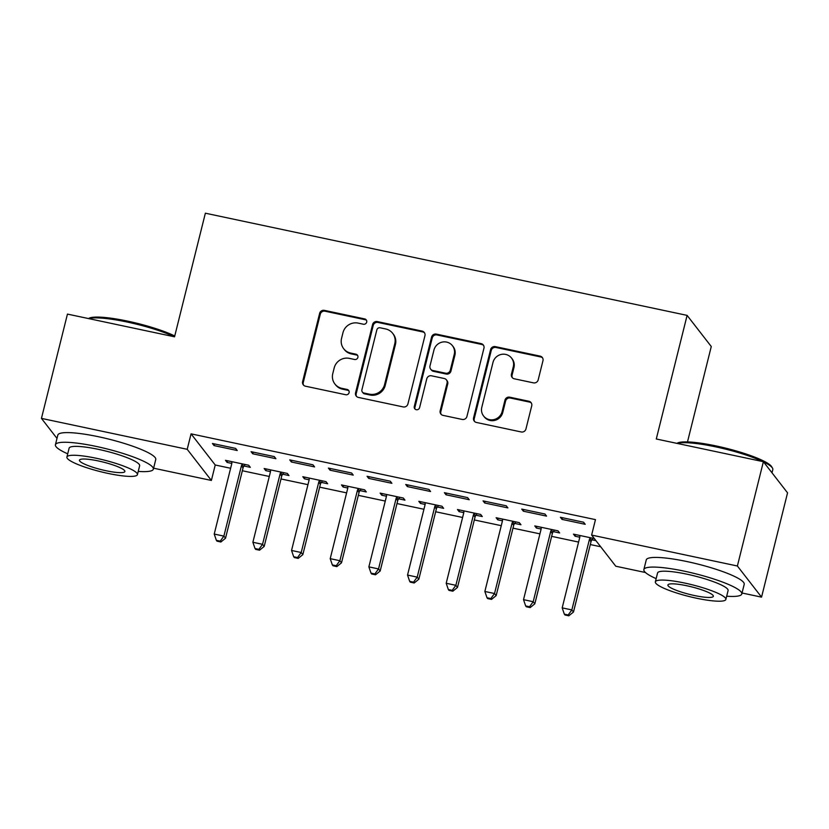 <?xml version="1.0" encoding="UTF-8"?>
<svg xmlns="http://www.w3.org/2000/svg" width="829" height="829" viewBox="0 0 829 829"><rect width="100%" height="100%" fill="white"/><g stroke="black" fill="none" stroke-linecap="round" stroke-linejoin="round"><path stroke-width="1.24" d="M366.687 322.139A2.777 2.674 -37.8 0 0 364.687 318.916L324.367 310.367A3.958 3.824 -37.8 0 0 319.631 313.352L302.616 381.599A3.958 3.824 -37.8 0 0 305.466 386.2L345.786 394.749A2.777 2.674 -37.8 0 0 348.636 390.397A2.777 2.674 -37.8 0 0 347.113 389.443L341.89 388.335A12.684 12.228 -37.8 0 1 332.771 373.62L334.191 367.941A12.684 12.228 -37.8 0 1 349.361 358.377L354.574 359.485A2.777 2.674 -37.8 0 0 357.434 355.133A2.777 2.674 -37.8 0 0 355.9 354.18L350.677 353.071A12.684 12.228 -37.8 0 1 341.558 338.367L342.978 332.678A12.684 12.228 -37.8 0 1 358.149 323.113L363.371 324.222A2.777 2.674 -37.8 0 0 366.687 322.139M366.501 320.326A2.777 2.674 -37.8 0 0 365.34 319.756L325.02 311.207A3.958 3.824 -37.8 0 0 320.284 314.191L303.269 382.438A3.958 3.824 -37.8 0 0 303.632 385.236M348.916 390.853A2.777 2.674 -37.8 0 0 347.765 390.283L342.543 389.174L341.89 388.335M357.713 355.589A2.777 2.674 -37.8 0 0 356.553 355.019L351.33 353.91L350.677 353.071M533.451 382.853A3.958 3.824 -37.8 0 0 538.187 379.869L542.964 360.719A3.958 3.824 -37.8 0 0 540.114 356.128L495.338 346.626A3.958 3.824 -37.8 0 0 490.592 349.61L473.577 417.857A3.958 3.824 -37.8 0 0 476.426 422.458L521.213 431.961A3.958 3.824 -37.8 0 0 525.949 428.966L531.721 405.837A3.958 3.824 -37.8 0 0 528.871 401.246L509.7 397.184A3.958 3.824 -37.8 0 0 504.965 400.169L502.105 411.64A10.601 10.228 -37.8 0 1 483.576 415.982A10.601 10.228 -37.8 0 1 481.794 407.329L492.996 362.397A10.601 10.228 -37.8 0 1 511.524 358.055A10.601 10.228 -37.8 0 1 513.306 366.708L511.441 374.19A3.958 3.824 -37.8 0 0 514.291 378.791L533.451 382.853M645.459 572.518L615.792 566.228L591.626 535.078L595.471 519.628L191.064 433.857L187.209 449.308L211.374 480.447L153.593 468.198M591.626 535.078L737.385 566L761.55 597.139L742.048 593.004M56.994 438.417L41.45 418.386L67.45 314.098L174.546 336.812L205.364 213.198L687.106 315.383L656.288 438.987L763.385 461.701L737.385 566M41.45 418.386L187.209 449.308M424.945 335.683A3.958 3.824 -37.8 0 0 422.096 331.092L377.309 321.59A3.958 3.824 -37.8 0 0 372.573 324.585L355.558 392.832A3.958 3.824 -37.8 0 0 358.408 397.423L403.184 406.925A3.958 3.824 -37.8 0 0 407.92 403.941L424.945 335.683M436.323 334.108L481.1 343.61A3.958 3.824 -37.8 0 1 483.949 348.201L466.934 416.448A3.958 3.824 -37.8 0 1 462.199 419.443L443.028 415.37A3.958 3.824 -37.8 0 1 440.178 410.78L447.08 383.102A3.958 3.824 -37.8 0 0 444.23 378.501L431.515 375.806A3.958 3.824 -37.8 0 0 426.78 378.791L419.598 407.609A2.777 2.674 -37.8 0 1 414.749 408.749A2.777 2.674 -37.8 0 1 414.282 406.479L431.577 337.092A3.958 3.824 -37.8 0 1 436.323 334.108L436.976 334.947L481.753 344.449L481.1 343.61M687.49 441.919L711.272 346.522L687.106 315.383M521.721 509.089L523.358 511.192L546.549 516.115L544.922 514.011L521.721 509.089M553.357 531.617L559.616 532.943L557.979 530.84L534.788 525.918L536.415 528.032L541.119 529.026M444.396 492.685L446.033 494.789L469.224 499.711L467.597 497.607L444.396 492.685M476.033 515.223L482.291 516.55L480.654 514.446L457.463 509.524L459.09 511.628L463.794 512.623M367.071 476.281L368.708 478.395L391.899 483.307L390.272 481.203L367.071 476.281M398.708 498.82L404.966 500.146L403.329 498.042L380.138 493.12L381.765 495.224L386.469 496.219M289.746 459.888L291.383 461.991L314.574 466.914L312.947 464.81L289.746 459.888M321.383 482.416L327.642 483.742L326.004 481.639L302.813 476.716L304.44 478.82L309.144 479.825M212.421 443.484L214.058 445.587L237.249 450.51L235.623 448.406L212.421 443.484M244.058 466.012L250.317 467.338L248.679 465.235L225.488 460.323L227.115 462.427L231.819 463.421M191.064 433.857L215.229 464.996L230.628 468.271M242.337 470.748L269.29 476.468M281 478.955L307.953 484.664M319.662 487.151L346.615 492.872M358.325 495.348L385.278 501.068M396.987 503.555L423.94 509.265M435.66 511.752L462.603 517.472M474.323 519.949L501.265 525.669M512.985 528.156L539.928 533.866M551.648 536.353L578.59 542.073M590.31 544.56L600.673 546.757M282.72 474.219L288.979 475.545L287.342 473.442L264.15 468.52L265.777 470.623L270.482 471.618M251.083 451.681L252.721 453.784L275.912 458.706L274.285 456.603L251.083 451.681M360.045 490.613L366.304 491.949L364.667 489.835L341.475 484.924L343.102 487.027L347.807 488.022M328.408 468.084L330.046 470.188L353.237 475.11L351.61 473.007L328.408 468.084M437.37 507.016L443.629 508.343L441.992 506.239L418.8 501.317L420.427 503.421L425.132 504.426M405.733 484.488L407.371 486.592L430.562 491.514L428.935 489.411L405.733 484.488M514.695 523.42L520.954 524.747L519.317 522.643L496.125 517.721L497.752 519.824L502.457 520.819M483.058 500.892L484.696 502.996L507.887 507.908L506.26 505.804L483.058 500.892M594.31 538.549L573.45 534.125L575.077 536.228L579.782 537.223M592.02 539.824L595.947 540.653M560.383 517.286L562.021 519.389L585.222 524.311L583.585 522.208L560.383 517.286M763.385 461.701L787.55 492.851L761.55 597.139M215.229 464.996L211.374 480.447M227.115 462.427L227.529 460.758M214.058 445.587L214.473 443.919M265.777 470.623L266.192 468.955M252.721 453.784L253.135 452.116M304.44 478.82L304.854 477.152M291.383 461.991L291.798 460.323M343.102 487.027L343.517 485.359M330.046 470.188L330.46 468.52M381.765 495.224L382.179 493.556M368.708 478.395L369.123 476.716M420.427 503.421L420.852 501.752M407.371 486.592L407.785 484.924M459.09 511.628L459.515 509.959M446.033 494.789L446.448 493.12M497.752 519.824L498.177 518.156M484.696 502.996L485.11 501.317M536.415 528.032L536.84 526.353M523.358 511.192L523.773 509.524M575.077 536.228L575.502 534.56M562.021 519.389L562.435 517.721M343.683 348.708L344.336 349.558A12.684 12.228 -37.8 0 0 351.33 353.91M334.895 383.972L335.548 384.822A12.684 12.228 -37.8 0 0 342.543 389.174M424.572 332.895A3.958 3.824 -37.8 0 0 422.749 331.932L377.962 322.44A3.958 3.824 -37.8 0 0 373.226 325.424L356.211 393.671A3.958 3.824 -37.8 0 0 356.574 396.459M380.159 327.787A2.777 2.674 -37.8 0 0 376.843 329.88L361.91 389.785A2.777 2.674 -37.8 0 0 363.9 392.998L369.402 394.169A12.684 12.228 -37.8 0 0 384.573 384.615L394.78 343.662A12.684 12.228 -37.8 0 0 385.661 328.958L380.159 327.787M362.366 392.044L363.019 392.894A2.777 2.674 -37.8 0 0 364.553 393.848L363.9 392.998M392.656 333.31L393.309 334.149A12.684 12.228 -37.8 0 1 395.433 344.501L385.226 385.454A12.684 12.228 -37.8 0 1 370.055 395.008L364.553 393.848M483.587 345.413A3.958 3.824 -37.8 0 0 481.753 344.449M446.416 379.869L447.069 380.708A3.958 3.824 -37.8 0 1 447.733 383.941L440.831 411.619A3.958 3.824 -37.8 0 0 441.204 414.407M436.976 334.947A3.958 3.824 -37.8 0 0 432.23 337.942L414.935 407.329A2.777 2.674 -37.8 0 0 415.122 409.132M454.24 354.377A10.601 10.228 -37.8 0 0 442.023 342.139A10.601 10.228 -37.8 0 0 433.94 350.076L429.992 365.9A3.958 3.824 -37.8 0 0 432.842 370.501L445.556 373.195A3.958 3.824 -37.8 0 0 450.292 370.211L454.24 354.377L454.893 355.216A10.601 10.228 -37.8 0 0 453.121 346.563L452.468 345.724M430.655 369.133L431.308 369.983A3.958 3.824 -37.8 0 0 433.494 371.34L432.842 370.501M454.893 355.216L450.955 371.05A3.958 3.824 -37.8 0 1 446.209 374.034L433.494 371.34M511.524 358.055L512.177 358.895A10.601 10.228 -37.8 0 1 513.959 367.548L512.094 375.04A3.958 3.824 -37.8 0 0 512.457 377.827M483.576 415.982L484.229 416.821A10.601 10.228 -37.8 0 0 502.757 412.479L502.105 411.64M531.348 403.049A3.958 3.824 -37.8 0 0 529.524 402.086L510.353 398.024A3.958 3.824 -37.8 0 0 505.617 401.008L502.757 412.479M542.601 357.931A3.958 3.824 -37.8 0 0 540.767 356.967L495.991 347.465A3.958 3.824 -37.8 0 0 491.245 350.46L474.229 418.707A3.958 3.824 -37.8 0 0 474.602 421.495M231.747 461.649L231.83 462.261A4.041 3.896 142.2 0 1 231.747 463.763L214.224 534.063L223.882 536.114L225.519 538.218L243.052 467.919A4.041 3.896 142.2 0 1 243.685 466.53L245.146 464.489M220.224 541.15L216.359 540.332L217.011 541.171L220.877 542L220.224 541.15L223.882 536.114L241.415 465.815A4.041 3.896 142.2 0 1 242.058 464.427L242.42 463.908M216.359 540.332L214.224 534.063M225.519 538.218L220.877 542M270.409 469.846L270.492 470.457A4.041 3.896 142.2 0 1 270.409 471.96L252.886 542.27L262.544 544.321L264.182 546.425L281.715 476.115A4.041 3.896 142.2 0 1 282.347 474.737L283.808 472.685M258.886 549.358L255.021 548.539L255.674 549.378L259.539 550.197L258.886 549.358L262.544 544.321L280.078 474.012A4.041 3.896 142.2 0 1 280.72 472.634L281.083 472.115M255.021 548.539L252.886 542.27M264.182 546.425L259.539 550.197M309.072 478.043L309.155 478.665A4.041 3.896 142.2 0 1 309.072 480.167L291.549 550.466L301.207 552.518L302.844 554.622L320.377 484.323A4.041 3.896 142.2 0 1 321.01 482.934L322.471 480.893M297.549 557.554L293.684 556.736L294.336 557.575L298.202 558.394L297.549 557.554L301.207 552.518L318.74 482.209A4.041 3.896 142.2 0 1 319.383 480.83L319.745 480.312M293.684 556.736L291.549 550.466M302.844 554.622L298.202 558.394M88.496 318.554L88.91 318.315A49.263 8.217 14 0 1 127.718 321.144A49.263 8.217 14 0 1 174.753 335.983M174.484 336.792A50.465 8.414 -166 0 0 127.231 322.046A50.465 8.414 -166 0 0 88.765 318.616M138.236 471.411A50.465 8.414 -166 0 0 153.355 469.162A50.465 8.414 -166 0 0 96.216 446.427A50.465 8.414 -166 0 0 55.419 444.738A50.465 8.414 -166 0 0 67.709 453.826M153.355 469.162L155.759 459.504A50.465 8.414 -166 0 0 98.63 436.769A50.465 8.414 -166 0 0 57.823 435.08L55.419 444.738M66.911 457.048L69.128 448.157A36.341 6.062 14 0 1 98.506 449.37A36.341 6.062 14 0 1 139.645 465.743L137.427 474.623A36.341 6.062 -166 0 0 96.288 458.261A36.341 6.062 -166 0 0 66.911 457.048A36.341 6.062 -166 0 0 108.05 473.411A36.341 6.062 -166 0 0 137.427 474.623M98.382 460.955A23.419 3.907 -166 0 0 79.449 460.168A23.419 3.907 -166 0 0 105.957 470.717A23.419 3.907 -166 0 0 124.889 471.504A23.419 3.907 -166 0 0 98.382 460.955M676.941 443.37L677.366 443.121A49.263 8.217 14 0 1 716.163 445.95A49.263 8.217 14 0 1 771.581 466.613L772.452 468.033A50.465 8.414 -166 0 0 763.53 461.898M772.006 472.82L772.815 469.587A50.465 8.414 -166 0 0 772.452 468.033M762.929 461.608A50.465 8.414 -166 0 0 715.676 446.852A50.465 8.414 -166 0 0 677.21 443.422M726.681 596.217A50.465 8.414 -166 0 0 741.8 593.968A50.465 8.414 -166 0 0 684.671 571.243A50.465 8.414 -166 0 0 643.864 569.554A50.465 8.414 -166 0 0 656.164 578.642M741.8 593.968L744.214 584.31A50.465 8.414 -166 0 0 687.075 561.585A50.465 8.414 -166 0 0 646.268 559.896L643.864 569.554M655.356 581.854L657.573 572.974A36.341 6.062 14 0 1 686.951 574.186A36.341 6.062 14 0 1 728.09 590.549L725.872 599.44A36.341 6.062 -166 0 0 684.744 583.067A36.341 6.062 -166 0 0 655.356 581.854A36.341 6.062 -166 0 0 696.495 598.217A36.341 6.062 -166 0 0 725.872 599.44M686.826 585.761A23.419 3.907 -166 0 0 667.894 584.984A23.419 3.907 -166 0 0 694.401 595.523A23.419 3.907 -166 0 0 713.344 596.31A23.419 3.907 -166 0 0 686.826 585.761M347.734 486.25L347.817 486.861A4.041 3.896 142.2 0 1 347.734 488.364L330.211 558.663L339.88 560.715L341.507 562.818L359.04 492.519A4.041 3.896 142.2 0 1 359.672 491.131L361.133 489.089M336.211 565.751L332.346 564.932L332.999 565.772L336.864 566.601L336.211 565.751L339.88 560.715L357.403 490.416A4.041 3.896 142.2 0 1 358.045 489.027L358.408 488.509M332.346 564.932L330.211 558.663M341.507 562.818L336.864 566.601M386.397 494.447L386.48 495.058A4.041 3.896 142.2 0 1 386.397 496.561L368.874 566.87L378.542 568.922L380.169 571.026L397.702 500.716A4.041 3.896 142.2 0 1 398.334 499.338L399.796 497.286M374.874 573.958L371.009 573.14L371.661 573.979L375.527 574.798L374.874 573.958L378.542 568.922L396.065 498.612A4.041 3.896 142.2 0 1 396.708 497.234L397.07 496.716M371.009 573.14L368.874 566.87M380.169 571.026L375.527 574.798M425.059 502.643L425.142 503.265A4.041 3.896 142.2 0 1 425.059 504.768L407.536 575.067L417.205 577.119L418.832 579.222L436.365 508.923A4.041 3.896 142.2 0 1 436.997 507.535L438.458 505.493M413.536 582.155L409.671 581.336L410.324 582.176L414.189 582.994L413.536 582.155L417.205 577.119L434.728 506.82A4.041 3.896 142.2 0 1 435.37 505.431L435.733 504.913M409.671 581.336L407.536 575.067M418.832 579.222L414.189 582.994M463.722 510.851L463.805 511.462A4.041 3.896 142.2 0 1 463.722 512.964L446.199 583.264L455.867 585.315L457.494 587.419L475.027 517.12A4.041 3.896 142.2 0 1 475.659 515.742L477.121 513.69M452.199 590.352L448.334 589.533L448.986 590.383L452.852 591.201L452.199 590.352L455.867 585.315L473.39 515.016A4.041 3.896 142.2 0 1 474.033 513.628L474.395 513.11M448.334 589.533L446.199 583.264M457.494 587.419L452.852 591.201M502.384 519.047L502.467 519.669A4.041 3.896 142.2 0 1 502.384 521.161L484.861 591.471L494.53 593.523L496.156 595.626L513.69 525.317A4.041 3.896 142.2 0 1 514.322 523.938L515.783 521.897M490.861 598.559L486.996 597.74L487.649 598.579L491.514 599.398L490.861 598.559L494.53 593.523L512.053 523.213A4.041 3.896 142.2 0 1 512.695 521.835L513.068 521.317M486.996 597.74L484.861 591.471M496.156 595.626L491.514 599.398M541.047 527.254L541.13 527.866A4.041 3.896 142.2 0 1 541.047 529.368L523.524 599.668L533.192 601.719L534.819 603.823L552.352 533.524A4.041 3.896 142.2 0 1 552.984 532.135L554.446 530.094M529.524 606.755L525.659 605.937L526.311 606.776L530.177 607.595L529.524 606.755L533.192 601.719L550.715 531.42A4.041 3.896 142.2 0 1 551.358 530.032L551.731 529.513M525.659 605.937L523.524 599.668M534.819 603.823L530.177 607.595M579.709 535.451L579.792 536.062A4.041 3.896 142.2 0 1 579.709 537.565L562.186 607.875L571.855 609.916L573.481 612.02L591.015 541.72A4.041 3.896 142.2 0 1 591.647 540.342L593.108 538.29M568.186 614.963L564.321 614.134L564.974 614.983L568.839 615.802L568.186 614.963L571.855 609.916L589.378 539.617A4.041 3.896 142.2 0 1 590.02 538.239L590.393 537.72M564.321 614.134L562.186 607.875M573.481 612.02L568.839 615.802M365.34 319.756L364.687 318.916M347.765 390.283L347.113 389.443M356.553 355.019L355.9 354.18M303.269 382.438L302.616 381.599M320.284 314.191L319.631 313.352M325.02 311.207L324.367 310.367M356.211 393.671L355.558 392.832M373.226 325.424L372.573 324.585M377.962 322.44L377.309 321.59M422.749 331.932L422.096 331.092M370.055 395.008L369.402 394.169M385.226 385.454L384.573 384.615M395.433 344.501L394.78 343.662M440.831 411.619L440.178 410.78M447.733 383.941L447.08 383.102M414.935 407.329L414.282 406.479M432.23 337.942L431.577 337.092M446.209 374.034L445.556 373.195M450.955 371.05L450.292 370.211M512.094 375.04L511.441 374.19M513.959 367.548L513.306 366.708M505.617 401.008L504.965 400.169M510.353 398.024L509.7 397.184M529.524 402.086L528.871 401.246M474.229 418.707L473.577 417.857M491.245 350.46L490.592 349.61M495.991 347.465L495.338 346.626M540.767 356.967L540.114 356.128M243.052 467.919L241.415 465.815M243.685 466.53L242.058 464.427M281.715 476.115L280.078 474.012M282.347 474.737L280.72 472.634M320.377 484.323L318.74 482.209M321.01 482.934L319.383 480.83M359.04 492.519L357.403 490.416M359.672 491.131L358.045 489.027M397.702 500.716L396.065 498.612M398.334 499.338L396.708 497.234M436.365 508.923L434.728 506.82M436.997 507.535L435.37 505.431M475.027 517.12L473.39 515.016M475.659 515.742L474.033 513.628M513.69 525.317L512.053 523.213M514.322 523.938L512.695 521.835M552.352 533.524L550.715 531.42M552.984 532.135L551.358 530.032M591.015 541.72L589.378 539.617M591.647 540.342L590.02 538.239"/></g></svg>
